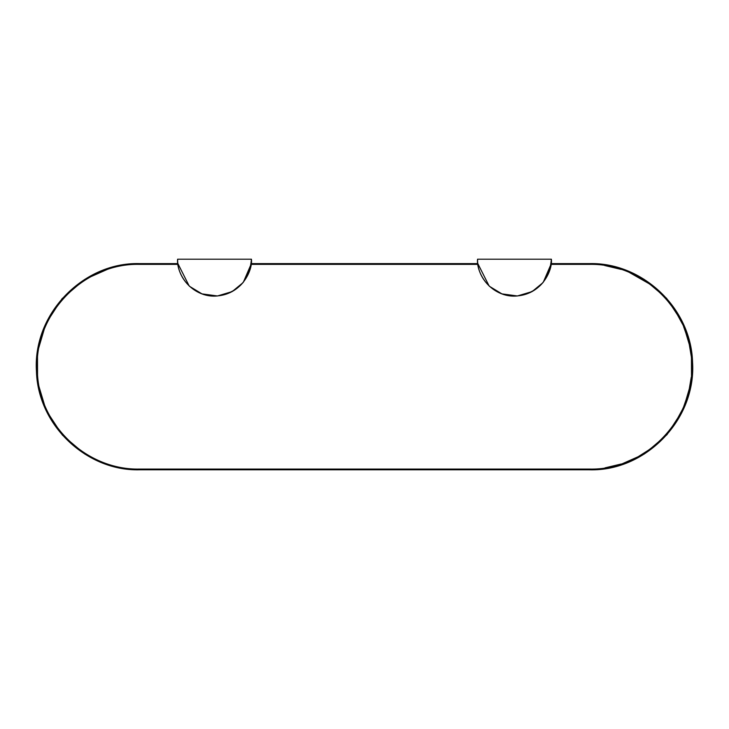 <?xml version="1.0" encoding="UTF-8"?>
<svg xmlns="http://www.w3.org/2000/svg" width="729" height="729" viewBox="0 0 729 729"><rect width="100%" height="100%" fill="white"/><g stroke="black" fill="none" stroke-linecap="round" stroke-linejoin="round"><path stroke-width="1.09" d="M604.596 265.484L621.299 269.438M629.464 272.509L650.131 284.292M654.697 287.855L663.062 295.6M665.668 298.407L674.307 309.488M675.592 311.438L682.563 324.223M683.638 326.665L688.121 339.514M689.096 343.359L691.274 356.372M691.584 359.998L691.584 373.33M691.265 377.157L689.023 390.398M688.167 393.742L683.784 406.418M682.417 409.525L675.865 421.562M674.043 424.333L665.668 435.022M663.171 437.71L654.314 445.884M650.323 448.991L637.975 456.828M634.904 458.413L629.482 460.91M621.336 463.972L605.006 467.872M138.865 263.616L139.549 263.606C84.464 262.194 35.028 311.62 36.45 366.714C35.028 421.809 84.464 471.235 139.549 469.813C84.464 471.235 35.028 421.809 36.45 366.714C35.028 311.62 84.464 262.194 139.549 263.606L177.912 263.606L139.549 263.606L139.549 264.363L178.004 264.363L139.549 264.363L139.549 263.606C81.302 261.921 30.29 317.343 36.805 375.253C39.94 427.158 87.562 470.989 139.549 469.813L139.549 469.066C87.945 470.232 40.66 426.72 37.553 375.198C31.083 317.707 81.73 262.686 139.549 264.363C84.865 262.95 35.785 312.021 37.197 366.714C35.785 421.408 84.865 470.469 139.549 469.066L139.549 469.813L589.451 469.813C644.536 471.235 693.972 421.809 692.55 366.714C693.972 311.62 644.536 262.194 589.451 263.606L589.925 263.616M617.937 267.625L635.97 274.705M643.889 279.161L666.598 298.316L682.9 323.157L691.438 351.606L691.511 381.322L683.109 409.816L666.935 434.73L644.318 454.003L617.153 466.022M590.135 469.813L589.451 469.813C647.698 471.508 698.71 416.086 692.195 358.167C689.06 306.262 641.438 262.431 589.451 263.606C644.536 262.194 693.972 311.62 692.55 366.714C693.972 421.809 644.536 471.235 589.451 469.813L589.451 469.066C644.135 470.469 693.215 421.408 691.803 366.714C693.215 312.021 644.135 262.95 589.451 264.363L589.451 263.606L589.451 264.363C641.055 263.187 688.34 306.699 691.447 358.231C697.917 415.721 647.27 470.743 589.451 469.066L139.549 469.066L589.451 469.066L589.451 469.813L139.075 469.813M251.058 264.363L477.942 264.363L251.058 264.363M550.996 264.363L589.451 264.363L550.996 264.363M251.159 263.606L477.841 263.606L251.159 263.606M551.088 263.606L589.451 263.606L551.088 263.606M111.063 465.795L93.03 458.723M85.111 454.267L62.402 435.104L46.1 410.272L37.562 381.814L37.489 352.107L45.891 323.612L62.065 298.69L84.682 279.426L111.847 267.406M477.577 259.187C476.092 269.976 487.163 295.573 514.464 296.074C541.775 295.573 552.837 269.976 551.361 259.187L477.577 259.187L551.361 259.187C549.511 280.428 538.048 292.703 516.979 295.992C496.431 297.988 476.985 279.827 477.577 259.187M551.015 264.208L543.278 282.223M542.868 282.734L532.124 291.582L517.39 295.965L501.907 293.878L489.46 286.315M489.141 286.014L477.841 263.606M177.639 259.187C176.163 269.976 187.225 295.573 214.536 296.074C241.837 295.573 252.908 269.976 251.423 259.187L177.639 259.187L251.423 259.187C249.573 280.428 238.119 292.703 217.051 295.992C196.502 297.988 177.056 279.827 177.639 259.187M251.086 264.208L243.349 282.223M242.939 282.734L232.187 291.582L217.461 295.965L201.979 293.878L189.531 286.315M189.203 286.014L177.912 263.606"/></g></svg>
